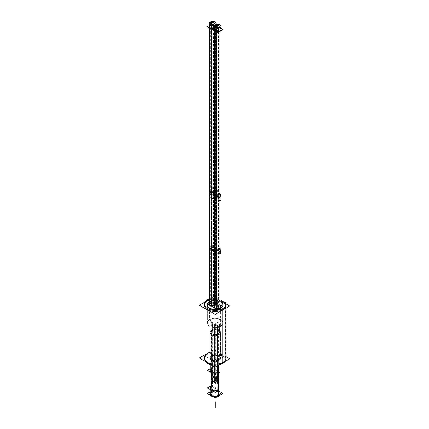 <?xml version="1.0" encoding="UTF-8"?>
<svg xmlns="http://www.w3.org/2000/svg" width="429" height="429" viewBox="0 0 429 429"><rect width="100%" height="100%" fill="white"/><g stroke="black" fill="none" stroke-linecap="round" stroke-linejoin="round"><path stroke-width="0.32" stroke-dasharray="2.15 1.61" d="M218.704 359.716A4.998 2.885 180 0 1 213.256 360.344A4.998 2.885 180 0 1 210.172 357.679A4.998 2.885 180 0 1 211.636 355.636A4.998 2.885 180 0 1 217.085 355.008A4.998 2.885 180 0 1 220.168 357.679A4.998 2.885 180 0 1 218.704 359.716A4.998 2.885 180 0 1 211.636 359.716A4.998 2.885 180 0 1 211.636 355.636A4.998 2.885 180 0 1 218.704 355.636A4.998 2.885 180 0 1 218.704 359.716L218.704 359.003M210.172 370.34A4.998 2.885 180 0 1 211.636 368.296L211.636 385.891A4.998 2.885 0 0 0 211.079 386.277A4.998 2.885 0 0 1 211.636 385.891L212.275 386.261A4.092 2.365 0 0 0 211.079 387.934A4.092 2.365 0 0 0 213.604 390.117A4.092 2.365 0 0 0 218.066 389.607L218.704 390.342M218.066 359.346A4.092 2.365 180 0 1 212.275 359.346A4.092 2.365 180 0 1 212.275 356.006A4.092 2.365 180 0 1 216.736 355.491A4.092 2.365 180 0 1 219.262 357.679A4.092 2.365 180 0 1 218.066 359.346A4.092 2.365 180 0 1 213.604 359.861A4.092 2.365 180 0 1 211.079 357.679A4.092 2.365 180 0 1 212.275 356.006A4.092 2.365 180 0 1 218.066 356.006A4.092 2.365 180 0 1 218.066 359.346L218.066 395.147A4.092 2.365 180 0 1 213.604 395.656A4.092 2.365 180 0 1 211.079 393.473A4.092 2.365 180 0 1 212.275 391.806A4.092 2.365 180 0 1 216.736 391.291A4.092 2.365 180 0 1 219.262 393.473A4.092 2.365 180 0 1 218.066 395.147A4.092 2.365 180 0 1 212.275 395.147A4.092 2.365 180 0 1 212.275 391.806A4.092 2.365 180 0 1 218.066 391.806A4.092 2.365 180 0 1 218.066 395.147M210.172 393.473A4.998 2.885 180 0 1 211.636 391.436A4.998 2.885 180 0 1 217.085 390.808A4.998 2.885 180 0 1 220.168 393.473M211.079 368.683A4.998 2.885 180 0 1 211.636 368.296L212.275 368.667A4.092 2.365 0 0 0 211.079 370.34A4.092 2.365 0 0 0 213.604 372.522A4.092 2.365 0 0 0 218.066 372.013L218.704 372.377L218.704 372.747L218.066 372.013L218.066 389.607L218.704 389.972M212.275 356.006L212.275 386.261A4.092 2.365 0 0 0 212.275 389.607A4.092 2.365 0 0 0 218.066 389.607M220.656 308.392L220.656 325.986A7.76 4.478 0 0 0 222.93 322.822A7.76 4.478 0 0 0 218.141 318.683A7.76 4.478 0 0 0 209.684 319.653L212.124 322.753L212.124 330.448L211.454 330.528L211.454 355.861A5.255 3.035 0 0 1 217.181 355.207A5.255 3.035 0 0 1 220.426 358.011A5.255 3.035 0 0 1 218.887 360.156A5.255 3.035 180 0 1 213.159 360.816A5.255 3.035 180 0 1 209.915 358.011A5.255 3.035 180 0 1 211.454 355.861A5.255 3.035 0 0 1 218.887 355.861A5.255 3.035 0 0 1 218.887 360.156A5.255 3.035 180 0 1 211.454 360.156A5.255 3.035 180 0 1 211.454 355.861M209.684 302.059A7.76 4.478 0 0 1 221.021 302.289A7.76 4.478 0 0 0 209.684 302.059A7.76 4.478 0 0 0 209.32 302.289A7.76 4.478 0 0 1 209.684 302.059L209.684 319.653A7.76 4.478 180 0 0 207.411 322.822L207.411 305.228A7.76 4.478 0 0 1 207.422 305.051M204.397 358.011A10.773 6.22 180 0 1 217.133 351.893L217.133 299.11A10.773 6.22 0 0 0 209.32 300.005A10.773 6.22 0 0 1 217.133 299.11L221.021 301.356L217.133 299.11L217.133 351.893L225.767 356.88A10.773 6.22 180 0 1 225.944 358.011M204.435 304.697A10.773 6.22 0 0 0 204.397 305.228L204.397 304.172M210.859 324.512A4.311 2.488 180 0 1 212.124 322.753A4.311 2.488 0 0 1 216.822 322.211A4.311 2.488 0 0 1 219.482 324.512A4.311 2.488 0 0 1 218.216 326.271L218.216 333.966A4.311 2.488 180 0 1 213.519 334.507A4.311 2.488 180 0 1 210.859 332.207L210.859 324.512A4.311 2.488 180 0 0 213.519 326.812A4.311 2.488 180 0 0 218.216 326.271L220.656 325.986A7.76 4.478 180 0 1 212.199 326.957A7.76 4.478 180 0 1 207.411 322.822M209.915 358.011L209.915 332.673A5.255 3.035 180 0 0 213.159 335.478A5.255 3.035 180 0 0 218.887 334.818L218.216 333.966A4.311 2.488 0 0 0 219.482 332.207A4.311 2.488 0 0 0 216.822 329.912A4.311 2.488 0 0 0 212.124 330.448A4.311 2.488 180 0 0 210.859 332.207M209.915 332.673A5.255 3.035 180 0 1 211.454 330.528A5.255 3.035 0 0 1 217.181 329.869A5.255 3.035 0 0 1 220.426 332.673L220.426 358.011M218.887 360.156L218.887 334.818A5.255 3.035 180 0 1 211.454 334.818A5.255 3.035 180 0 1 211.454 330.528A5.255 3.035 0 0 1 218.887 330.528A5.255 3.035 0 0 1 218.887 334.818A5.255 3.035 0 0 0 220.426 332.673M225.767 356.88L225.767 304.097L225.767 356.88L217.133 351.893A10.773 6.22 180 0 0 209.915 352.579M221.021 306.649A3.394 1.957 0 0 0 219.316 304.944A3.394 1.957 0 0 0 215.905 304.96L215.637 304.799A3.394 1.957 0 0 0 216.103 303.807A3.394 1.957 0 0 0 212.709 301.85A3.394 1.957 0 0 0 209.32 303.807M214.237 305.555A3.394 1.957 0 0 0 214.436 305.496L214.704 305.652A3.394 1.957 0 0 0 214.237 306.649M215.905 304.96L215.905 249.544L215.905 304.96L215.637 304.799A3.394 1.957 0 0 0 213.31 301.877A3.394 1.957 0 0 0 209.373 304.15A3.394 1.957 0 0 0 214.436 305.496L214.436 28.421A3.394 1.957 0 0 1 214.237 28.486A3.394 1.957 0 0 0 214.436 28.421L214.704 28.582A3.394 1.957 0 0 0 214.237 29.574L214.237 30.722M221.021 30.716L221.021 29.574A3.394 1.957 0 0 0 219.428 27.912M221.021 251.233A3.394 1.957 0 0 0 219.316 249.533A3.394 1.957 0 0 0 215.905 249.544L215.905 27.885A3.394 1.957 0 0 1 219.08 27.805A3.394 1.957 0 0 0 215.905 27.885L215.637 27.729A3.394 1.957 0 0 0 216.103 26.732A3.394 1.957 0 0 0 215.406 25.547A3.394 1.957 0 0 1 215.637 27.729L215.637 193.972A3.394 1.957 0 0 0 213.31 191.05A3.394 1.957 0 0 0 209.373 193.323A3.394 1.957 0 0 0 214.436 194.664L214.704 194.825L214.704 28.582L214.704 194.825A3.394 1.957 0 0 0 214.237 195.817M214.773 25.177A3.394 1.957 0 0 0 214.505 25.07A3.394 1.957 0 0 1 214.773 25.177M210.918 25.07A3.394 1.957 0 0 0 209.32 26.732L209.32 27.88M213.91 27.429A1.695 0.981 0 0 0 214.409 26.732A1.695 0.981 0 0 0 213.358 25.831A1.695 0.981 0 0 0 211.513 26.04A1.695 0.981 0 0 0 211.014 26.732A1.695 0.981 0 0 0 212.06 27.638A1.695 0.981 0 0 0 213.91 27.429A1.695 0.981 0 0 0 213.91 26.04A1.695 0.981 0 0 0 211.513 26.04A1.695 0.981 0 0 0 211.513 27.429A1.695 0.981 0 0 0 213.91 27.429A1.695 0.981 0 0 0 213.91 26.04A1.695 0.981 0 0 0 211.513 26.04A1.695 0.981 0 0 0 211.513 27.429A1.695 0.981 0 0 0 213.91 27.429A1.695 0.981 0 0 0 213.91 26.04A1.695 0.981 0 0 0 211.513 26.04A1.695 0.981 0 0 0 211.513 27.429A1.695 0.981 0 0 0 213.91 27.429L213.91 193.672A1.695 0.981 0 0 0 213.91 192.283A1.695 0.981 0 0 0 211.513 192.283A1.695 0.981 0 0 0 211.513 193.672A1.695 0.981 0 0 0 213.91 193.672A1.695 0.981 0 0 0 213.91 192.283A1.695 0.981 0 0 0 211.513 192.283L211.513 26.04L211.513 192.283A1.695 0.981 0 0 0 211.513 193.672A1.695 0.981 0 0 0 213.91 193.672L213.91 27.429M211.513 303.115A1.695 0.981 180 0 1 213.358 302.901A1.695 0.981 180 0 1 214.409 303.807A1.695 0.981 180 0 1 213.91 304.499A1.695 0.981 180 0 1 212.06 304.713A1.695 0.981 180 0 1 211.014 303.807A1.695 0.981 180 0 1 211.513 303.115A1.695 0.981 180 0 1 213.91 303.115A1.695 0.981 180 0 1 213.91 304.499L213.91 249.083A1.695 0.981 0 0 0 213.91 247.699A1.695 0.981 0 0 0 211.513 247.699A1.695 0.981 0 0 0 211.513 249.083A1.695 0.981 0 0 0 213.91 249.083L213.91 193.672A1.695 0.981 0 0 0 213.91 192.283A1.695 0.981 0 0 0 211.513 192.283A1.695 0.981 0 0 0 211.513 193.672A1.695 0.981 0 0 0 213.91 193.672A1.695 0.981 0 0 0 214.409 192.98A1.695 0.981 0 0 0 213.358 192.074A1.695 0.981 0 0 0 211.513 192.283A1.695 0.981 0 0 0 211.014 192.98A1.695 0.981 0 0 0 212.06 193.881A1.695 0.981 0 0 0 213.91 193.672L213.91 249.083A1.695 0.981 0 0 0 213.91 247.699A1.695 0.981 0 0 0 211.513 247.699L211.513 192.283L211.513 247.699A1.695 0.981 0 0 0 211.513 249.083A1.695 0.981 0 0 0 213.91 249.083A1.695 0.981 0 0 0 213.91 247.699A1.695 0.981 0 0 0 211.513 247.699A1.695 0.981 0 0 0 211.513 249.083A1.695 0.981 0 0 0 213.91 249.083A1.695 0.981 0 0 0 214.409 248.391A1.695 0.981 0 0 0 213.358 247.485A1.695 0.981 0 0 0 211.513 247.699A1.695 0.981 0 0 0 211.014 248.391A1.695 0.981 0 0 0 212.06 249.297A1.695 0.981 0 0 0 213.91 249.083L213.91 304.499A1.695 0.981 180 0 1 211.513 304.499A1.695 0.981 180 0 1 211.513 303.115L211.513 247.699L211.513 303.115A1.695 0.981 180 0 1 213.91 303.115A1.695 0.981 180 0 1 213.91 304.499A1.695 0.981 180 0 1 211.513 304.499A1.695 0.981 180 0 1 211.513 303.115A1.695 0.981 180 0 1 213.91 303.115A1.695 0.981 180 0 1 213.91 304.499A1.695 0.981 180 0 1 211.513 304.499A1.695 0.981 180 0 1 211.513 303.115M218.828 30.266A1.695 0.981 0 0 0 219.326 29.574A1.695 0.981 0 0 0 218.281 28.668A1.695 0.981 0 0 0 216.431 28.882A1.695 0.981 0 0 0 215.932 29.574A1.695 0.981 0 0 0 216.983 30.48A1.695 0.981 0 0 0 218.828 30.266A1.695 0.981 0 0 0 218.828 28.882A1.695 0.981 0 0 0 216.431 28.882A1.695 0.981 0 0 0 216.431 30.266A1.695 0.981 0 0 0 218.828 30.266A1.695 0.981 0 0 0 218.828 28.882A1.695 0.981 0 0 0 216.431 28.882A1.695 0.981 0 0 0 216.431 30.266A1.695 0.981 0 0 0 218.828 30.266A1.695 0.981 0 0 0 218.828 28.882A1.695 0.981 0 0 0 216.431 28.882A1.695 0.981 0 0 0 216.431 30.266A1.695 0.981 0 0 0 218.828 30.266L218.828 196.509A1.695 0.981 0 0 0 218.828 195.125A1.695 0.981 0 0 0 216.431 195.125A1.695 0.981 0 0 0 216.431 196.509A1.695 0.981 0 0 0 218.828 196.509A1.695 0.981 0 0 0 218.828 195.125A1.695 0.981 0 0 0 216.431 195.125L216.431 28.882L216.431 195.125A1.695 0.981 0 0 0 216.431 196.509A1.695 0.981 0 0 0 218.828 196.509L218.828 30.266M216.431 305.952A1.695 0.981 180 0 1 218.281 305.743A1.695 0.981 180 0 1 219.326 306.649A1.695 0.981 180 0 1 218.828 307.341A1.695 0.981 180 0 1 216.983 307.55A1.695 0.981 180 0 1 215.932 306.649A1.695 0.981 180 0 1 216.431 305.952A1.695 0.981 180 0 1 218.828 305.952A1.695 0.981 180 0 1 218.828 307.341L218.828 251.925A1.695 0.981 0 0 0 218.828 250.541A1.695 0.981 0 0 0 216.431 250.541A1.695 0.981 0 0 0 216.431 251.925A1.695 0.981 0 0 0 218.828 251.925L218.828 196.509A1.695 0.981 0 0 0 218.828 195.125A1.695 0.981 0 0 0 216.431 195.125A1.695 0.981 0 0 0 216.431 196.509A1.695 0.981 0 0 0 218.828 196.509A1.695 0.981 0 0 0 219.326 195.817A1.695 0.981 0 0 0 218.281 194.911A1.695 0.981 0 0 0 216.431 195.125A1.695 0.981 0 0 0 215.932 195.817A1.695 0.981 0 0 0 216.983 196.723A1.695 0.981 0 0 0 218.828 196.509L218.828 251.925A1.695 0.981 0 0 0 218.828 250.541A1.695 0.981 0 0 0 216.431 250.541L216.431 195.125L216.431 250.541A1.695 0.981 0 0 0 216.431 251.925A1.695 0.981 0 0 0 218.828 251.925A1.695 0.981 0 0 0 218.828 250.541A1.695 0.981 0 0 0 216.431 250.541A1.695 0.981 0 0 0 216.431 251.925A1.695 0.981 0 0 0 218.828 251.925A1.695 0.981 0 0 0 219.326 251.233A1.695 0.981 0 0 0 218.281 250.327A1.695 0.981 0 0 0 216.431 250.541A1.695 0.981 0 0 0 215.932 251.233A1.695 0.981 0 0 0 216.983 252.139A1.695 0.981 0 0 0 218.828 251.925L218.828 307.341A1.695 0.981 180 0 1 216.431 307.341A1.695 0.981 180 0 1 216.431 305.952L216.431 250.541L216.431 305.952A1.695 0.981 180 0 1 218.828 305.952A1.695 0.981 180 0 1 218.828 307.341A1.695 0.981 180 0 1 216.431 307.341A1.695 0.981 180 0 1 216.431 305.952A1.695 0.981 180 0 1 218.828 305.952A1.695 0.981 180 0 1 218.828 307.341A1.695 0.981 180 0 1 216.431 307.341A1.695 0.981 180 0 1 216.431 305.952M217.567 380.952C215.229 383.156 214.43 382.695 215.17 379.563L215.17 325.536A1.695 0.981 0 0 0 214.672 326.228A1.695 0.981 0 0 0 215.723 327.134A1.695 0.981 0 0 0 217.567 326.919A1.695 0.981 0 0 0 218.066 326.228A1.695 0.981 0 0 0 217.02 325.321A1.695 0.981 0 0 0 215.17 325.536A1.695 0.981 0 0 0 215.669 324.844A1.695 0.981 0 0 0 214.618 323.938A1.695 0.981 0 0 0 212.773 324.152A1.695 0.981 0 0 0 212.275 324.844A1.695 0.981 0 0 0 213.32 325.75A1.695 0.981 0 0 0 215.17 325.536A1.695 0.981 0 0 0 215.17 326.919A1.695 0.981 0 0 0 217.567 326.919A1.695 0.981 0 0 0 217.567 325.536A1.695 0.981 0 0 0 215.17 325.536A1.695 0.981 0 0 0 215.17 324.152A1.695 0.981 0 0 0 212.773 324.152A1.695 0.981 0 0 0 212.773 325.536A1.695 0.981 0 0 0 215.17 325.536L215.17 379.563C216.661 377.713 217.626 377.617 218.066 379.279L217.567 380.952C216.082 382.807 215.117 382.904 214.672 381.236L215.17 379.563C213.68 381.419 212.714 381.515 212.275 379.853L212.773 378.18C214.259 376.324 215.224 376.228 215.669 377.895L215.17 379.563C217.514 377.359 218.313 377.82 217.567 380.952L217.567 326.919M210.172 364.575L210.172 356.96A4.998 2.885 0 0 1 211.969 354.745L211.969 391.972A4.998 2.885 0 0 0 210.172 394.192A4.998 2.885 0 0 0 210.516 395.243A4.998 2.885 0 0 1 210.172 394.192A4.998 2.885 0 0 1 211.969 391.972L211.969 354.745A4.998 2.885 0 0 0 210.172 356.96A4.998 2.885 0 0 0 213.465 359.674A4.998 2.885 0 0 0 219.01 358.81L219.01 364.945L219.01 358.81A4.998 2.885 0 0 1 213.465 359.674A4.998 2.885 0 0 1 210.172 356.96L210.172 357.679M219.01 372.19L219.01 390.519L219.01 372.19M213.347 396.879A4.998 2.885 0 0 0 216.977 396.884A4.998 2.885 0 0 1 213.347 396.879M215.181 353.223L207.454 357.684L215.16 362.135L222.887 357.673L215.181 353.223M219.83 395.232A4.998 2.885 0 0 0 220.168 394.192A4.998 2.885 0 0 0 216.876 391.479A4.998 2.885 0 0 0 211.331 392.342L211.331 355.11A4.998 2.885 0 0 1 216.876 354.247A4.998 2.885 0 0 1 220.168 356.96A4.998 2.885 0 0 1 218.372 359.175L218.372 365.315M220.168 391.908L215.176 389.023L210.172 391.913M219.262 356.96A4.092 2.365 0 0 1 217.728 358.805L217.728 396.037A4.092 2.365 0 0 0 219.262 394.192A4.092 2.365 0 0 0 216.527 391.961A4.092 2.365 0 0 0 211.974 392.712L211.974 355.485A4.092 2.365 0 0 1 216.527 354.729A4.092 2.365 0 0 1 219.262 356.96L219.262 394.192M212.612 355.115L212.612 392.347A4.092 2.365 0 0 0 211.079 394.192A4.092 2.365 0 0 0 213.814 396.423A4.092 2.365 0 0 0 218.366 395.667L218.366 358.44L218.366 395.667A4.092 2.365 0 0 1 213.814 396.423A4.092 2.365 0 0 1 211.079 394.192A4.092 2.365 0 0 1 212.612 392.347L212.612 355.115A4.092 2.365 0 0 0 211.079 356.96A4.092 2.365 0 0 0 213.814 359.191A4.092 2.365 0 0 0 218.366 358.44A4.092 2.365 0 0 1 213.814 359.191A4.092 2.365 0 0 1 211.079 356.96L211.079 394.192L211.079 356.96A4.092 2.365 0 0 1 212.612 355.115M219.342 372.377L211.636 367.932L210.172 368.774M219.026 372.195L211.315 367.744L211.315 386.079L219.026 390.529L211.315 386.079L211.315 367.744L219.026 372.195M219.342 389.972L211.636 385.526L210.172 386.368M220.302 308.236L220.302 326.533A7.76 4.478 180 0 0 222.93 323.171A7.76 4.478 180 0 0 217.911 318.983A7.76 4.478 180 0 0 209.352 320.211L209.352 301.914A7.76 4.478 180 0 1 221.021 301.936M225.938 303.871L213.798 296.863L205.18 301.839M209.32 301.936A7.76 4.478 180 0 1 210.038 301.517L210.038 319.814A7.76 4.478 180 0 0 207.411 323.171A7.76 4.478 180 0 0 212.43 327.365A7.76 4.478 180 0 0 220.989 326.137L220.989 307.834M218.323 326.169L221.069 325.772A7.867 4.542 180 0 1 209.609 325.981A7.867 4.542 180 0 1 209.969 319.364L212.393 322.747A4.204 2.424 180 0 0 212.199 326.281A4.204 2.424 180 0 0 218.323 326.169M212.017 322.962L209.272 319.766A7.867 4.542 180 0 1 220.731 319.557A7.867 4.542 180 0 1 220.372 326.174L217.948 326.383A4.204 2.424 180 0 0 218.141 322.849A4.204 2.424 180 0 0 212.017 322.962M219.482 332.362A4.311 2.488 180 0 0 216.693 330.035A4.311 2.488 180 0 0 211.937 330.716L211.937 322.715A4.311 2.488 180 0 1 216.693 322.029A4.311 2.488 180 0 1 219.482 324.356A4.311 2.488 180 0 1 218.018 326.228L218.018 334.229A4.311 2.488 180 0 0 219.482 332.362L219.482 324.356M210.859 332.362A4.311 2.488 180 0 0 213.647 334.69A4.311 2.488 180 0 0 218.404 334.009L218.404 326.002A4.311 2.488 180 0 1 213.647 326.684A4.311 2.488 180 0 1 210.859 324.356A4.311 2.488 180 0 1 212.323 322.49L212.323 330.496A4.311 2.488 180 0 0 210.859 332.362L210.859 324.356M219.198 334.776L218.323 333.762A4.204 2.424 180 0 1 212.199 333.869A4.204 2.424 180 0 1 212.393 330.335L211.62 330.405A5.368 3.1 180 0 0 211.379 334.915A5.368 3.1 180 0 0 219.198 334.776M211.143 330.679L212.017 330.55A4.204 2.424 180 0 1 218.141 330.443A4.204 2.424 180 0 1 217.948 333.976L218.72 335.049A5.368 3.1 180 0 0 218.967 330.534A5.368 3.1 180 0 0 211.143 330.679M220.426 358.515A5.255 3.035 180 0 0 217.031 355.679A5.255 3.035 180 0 0 211.229 356.51L211.229 330.158A5.255 3.035 180 0 1 217.031 329.327A5.255 3.035 180 0 1 220.426 332.169A5.255 3.035 180 0 1 218.645 334.443L218.645 360.794A5.255 3.035 180 0 0 220.426 358.515L220.426 332.169M209.915 358.515A5.255 3.035 180 0 0 213.31 361.357A5.255 3.035 180 0 0 219.112 360.521L219.112 334.175A5.255 3.035 180 0 1 213.31 335.006A5.255 3.035 180 0 1 209.915 332.169A5.255 3.035 180 0 1 211.695 329.89L211.695 356.242A5.255 3.035 180 0 0 209.915 358.515L209.915 332.169M204.397 355.078L213.798 349.646L225.944 356.66M225.938 303.137L225.938 358.033L216.961 352.847L216.961 297.957L221.021 300.3M225.161 361.395A10.773 6.22 180 0 0 225.944 359.068A10.773 6.22 180 0 0 225.509 357.319L225.509 302.895M219.208 364.832A10.773 6.22 180 0 1 211.234 364.854M205.142 361.336A10.773 6.22 180 0 1 204.397 359.068A10.773 6.22 180 0 1 218.195 353.094L218.195 298.203A10.773 6.22 180 0 0 209.32 298.949M223.005 306.644L221.225 307.673M220.018 308.371L217.626 309.749M221.021 305.502L212.714 300.702L209.32 302.665M209.32 247.286A3.394 1.957 180 0 1 212.709 245.324A3.394 1.957 180 0 1 216.103 247.286A3.394 1.957 180 0 1 215.406 248.471L215.406 306.102A3.394 1.957 180 0 0 216.103 304.917A3.394 1.957 180 0 0 212.709 302.954A3.394 1.957 180 0 0 209.32 304.917A3.394 1.957 180 0 0 211.207 306.671A3.394 1.957 180 0 0 214.773 306.472L214.773 248.841A3.394 1.957 180 0 1 214.237 249.034M215.605 305.968L215.916 306.065L215.916 248.434L215.605 248.337L215.605 305.968L215.605 248.337M214.934 248.933L214.934 306.563A3.394 1.957 180 0 0 214.237 307.754A3.394 1.957 180 0 0 217.632 309.717A3.394 1.957 180 0 0 221.021 307.754A3.394 1.957 180 0 0 219.133 306A3.394 1.957 180 0 0 215.567 306.199L215.567 248.568M215.932 248.429A3.394 1.957 180 0 1 219.326 248.429M214.736 306.703L214.425 306.606L214.425 248.976L214.736 249.072L214.736 306.703L214.736 249.072M214.698 251.351L214.698 193.72L214.425 193.559L214.425 251.19L214.698 251.351L214.425 251.19M214.698 193.72L214.425 193.559M209.32 249.501L210.312 248.118L213.535 247.603L216.103 249.501L215.406 250.692L215.406 193.061L216.103 191.87L213.535 189.972L210.312 190.487L209.32 191.87M214.237 251.249L214.773 251.056L214.773 193.425L214.237 193.618M215.642 250.488L215.642 192.857L215.916 193.018L215.916 250.649L215.642 250.488L215.916 250.649M215.642 192.857L219.326 193.012M214.237 252.343L214.934 251.153L214.934 193.522M221.021 252.343L218.651 250.472L215.567 250.783L215.567 193.152M221.021 199.142A3.394 1.957 180 0 0 219.133 197.388A3.394 1.957 180 0 0 215.567 197.587L215.567 24.694M214.237 199.142A3.394 1.957 180 0 1 214.934 197.951L214.934 27.44M214.698 25.257L214.698 198.155L214.425 197.994L214.425 25.606M214.237 198.053A3.394 1.957 180 0 0 214.773 197.86L214.773 25.193M209.32 196.305A3.394 1.957 180 0 1 212.709 194.342A3.394 1.957 180 0 1 216.103 196.305A3.394 1.957 180 0 1 215.406 197.49L215.406 24.598M215.642 24.399L215.605 197.356L215.916 197.453L215.916 24.56M221.021 28.427L212.714 23.627L209.32 25.59M213.588 25.3L213.588 197.142A1.695 0.981 180 0 0 214.409 196.305A1.695 0.981 180 0 0 213.17 195.361A1.695 0.981 180 0 0 211.261 195.796L211.261 23.917M211.829 22.571L211.829 195.463A1.695 0.981 180 0 0 211.014 196.305A1.695 0.981 180 0 0 212.253 197.243A1.695 0.981 180 0 0 214.162 196.809L214.162 23.917M218.511 28.142L218.511 199.978A1.695 0.981 180 0 0 219.326 199.142A1.695 0.981 180 0 0 218.088 198.198A1.695 0.981 180 0 0 216.178 198.632L216.178 26.759M216.752 25.413L216.752 198.305A1.695 0.981 180 0 0 215.932 199.142A1.695 0.981 180 0 0 217.171 200.086A1.695 0.981 180 0 0 219.08 199.651L219.08 28.019M214.409 249.501L213.588 250.338L213.588 192.707L214.409 191.87L213.91 191.178L211.261 191.361L211.261 248.992L213.91 248.809L214.409 249.501L214.409 191.87M211.014 249.501L211.829 248.664L211.829 191.034L211.014 191.87L211.513 192.562L214.162 192.38L214.162 250.01L211.513 250.193L211.014 249.501L211.014 191.87M219.326 252.343L218.511 253.18L218.511 195.549L219.326 194.707L218.828 194.015L216.178 194.203L216.178 251.834L218.828 251.646L219.326 252.343L219.326 194.707M215.932 252.343L216.752 251.501L216.752 193.87L215.932 194.707L216.431 195.404L219.08 195.216L219.08 252.847L216.431 253.035L215.932 252.343L215.932 194.707M214.409 304.917A1.695 0.981 180 0 0 213.17 303.973A1.695 0.981 180 0 0 211.261 304.408L211.261 246.777A1.695 0.981 180 0 1 213.17 246.343A1.695 0.981 180 0 1 214.409 247.286A1.695 0.981 180 0 1 213.588 248.123L213.588 305.754A1.695 0.981 180 0 0 214.409 304.917L214.409 247.286M211.014 304.917A1.695 0.981 180 0 0 212.253 305.861A1.695 0.981 180 0 0 214.162 305.421L214.162 247.79A1.695 0.981 180 0 1 212.253 248.23A1.695 0.981 180 0 1 211.014 247.286A1.695 0.981 180 0 1 211.829 246.444L211.829 304.075A1.695 0.981 180 0 0 211.014 304.917L211.014 247.286M219.326 307.754A1.695 0.981 180 0 0 218.088 306.81A1.695 0.981 180 0 0 216.178 307.25L216.178 249.614A1.695 0.981 180 0 1 218.088 249.179A1.695 0.981 180 0 1 219.326 250.123A1.695 0.981 180 0 1 218.511 250.96L218.511 308.59A1.695 0.981 180 0 0 219.326 307.754L219.326 250.123M215.932 307.754A1.695 0.981 180 0 0 217.171 308.698A1.695 0.981 180 0 0 219.08 308.263L219.08 250.633A1.695 0.981 180 0 1 217.171 251.067A1.695 0.981 180 0 1 215.932 250.123A1.695 0.981 180 0 1 216.752 249.287L216.752 306.917A1.695 0.981 180 0 0 215.932 307.754L215.932 250.123M213.857 326.228L216.372 324.774L218.887 326.228L216.372 327.681L213.857 326.228M215.669 379.955L215.669 323.761A1.695 0.981 180 0 0 214.57 322.849A1.695 0.981 180 0 0 212.698 323.117L212.698 379.306A1.695 0.981 180 0 1 214.57 379.038A1.695 0.981 180 0 1 215.669 379.955A1.695 0.981 180 0 1 215.095 380.689L215.095 324.501A1.695 0.981 180 0 1 216.972 324.233A1.695 0.981 180 0 1 218.066 325.15A1.695 0.981 180 0 1 217.492 325.884L217.492 382.073A1.695 0.981 180 0 0 218.066 381.338L218.066 325.15M215.669 323.761A1.695 0.981 180 0 1 215.095 324.496L215.095 380.689A1.695 0.981 180 0 1 216.972 380.421A1.695 0.981 180 0 1 218.066 381.338M216.361 377.37L218.876 378.818L216.377 383.151L213.862 381.697L216.361 377.37M212.275 381.37A1.695 0.981 180 0 0 213.369 382.287A1.695 0.981 180 0 0 215.245 382.019L215.245 324.383L215.251 382.019A1.695 0.981 180 0 0 214.672 382.754A1.695 0.981 180 0 0 215.771 383.671A1.695 0.981 180 0 0 217.642 383.403L217.642 325.767A1.695 0.981 180 0 1 215.771 326.035A1.695 0.981 180 0 1 214.672 325.123A1.695 0.981 180 0 1 215.251 324.388A1.695 0.981 180 0 1 213.369 324.651A1.695 0.981 180 0 1 212.275 323.734A1.695 0.981 180 0 1 212.848 322.999L212.848 380.636A1.695 0.981 180 0 0 212.275 381.37L212.275 323.734M211.454 324.844L213.969 323.391L216.484 324.844L213.969 326.297L211.454 324.844M213.964 375.981L216.479 377.434L213.98 381.762L211.465 380.314L213.964 375.981M211.079 391.816A4.998 2.885 180 0 1 211.636 391.436A4.998 2.885 180 0 1 218.704 391.436A4.998 2.885 180 0 1 218.704 395.517M211.636 355.636L211.636 391.436M211.636 368.296L212.275 368.667L212.275 391.806M212.275 368.667A4.092 2.365 0 0 0 212.275 372.013A4.092 2.365 0 0 0 218.066 372.013M211.636 385.891L212.275 386.261M218.066 358.633L218.066 395.86M220.656 325.986A7.76 4.478 180 0 1 209.684 325.986A7.76 4.478 180 0 1 209.684 319.653A7.76 4.478 0 0 1 220.656 319.653A7.76 4.478 0 0 1 220.656 325.986M218.216 326.271A4.311 2.488 0 0 0 218.216 322.753A4.311 2.488 0 0 0 212.124 322.753A4.311 2.488 180 0 0 212.124 326.271A4.311 2.488 180 0 0 218.216 326.271M218.216 333.966A4.311 2.488 180 0 1 212.124 333.966A4.311 2.488 180 0 1 212.124 330.448A4.311 2.488 0 0 1 218.216 330.448A4.311 2.488 0 0 1 218.216 333.966M215.17 361.878L215.17 356.338M220.656 326.34L220.656 308.043L220.656 326.34M215.17 326.625L215.17 321.085L215.17 326.625M218.141 326.281L220.731 325.981L218.141 326.281M218.216 334.121L218.216 326.12L218.216 334.121M215.17 330.094L215.17 324.555L215.17 330.094M218.967 334.915L218.141 333.869L218.967 334.915M218.887 360.66L218.887 334.314L218.887 360.66M219.326 194.123A3.394 1.957 0 0 0 215.905 194.128L215.637 193.972L215.605 249.447L215.905 249.544L215.637 249.388L215.637 304.799L215.637 249.388A3.394 1.957 0 0 0 213.31 246.466A3.394 1.957 0 0 0 209.373 248.74A3.394 1.957 0 0 0 214.436 250.08L214.704 305.652L214.704 28.582M219.326 304.949A3.394 1.957 0 0 0 215.932 304.949M214.237 250.145A3.394 1.957 0 0 0 214.436 250.08L214.704 250.236A3.394 1.957 0 0 0 214.237 251.233M219.326 249.533A3.394 1.957 0 0 0 215.932 249.533M215.905 249.544L215.905 27.885L215.637 27.729L215.637 193.972A3.394 1.957 0 0 0 216.103 192.98A3.394 1.957 0 0 0 212.709 191.018A3.394 1.957 0 0 0 209.32 192.98M212.709 303.807L212.709 298.268M210.312 303.528L210.312 245.897M215.808 304.858L215.808 299.319M215.664 305.888L215.664 248.257M217.632 306.649L217.632 301.104M215.229 306.37L215.229 248.74M214.532 305.593L214.532 300.053M214.393 306.622L214.393 248.992M217.632 195.817L217.632 190.278M215.229 197.758L215.229 27.633M214.532 194.766L214.532 189.221M214.393 198.01L214.393 25.66M212.709 192.98L212.709 187.435M210.312 194.916L210.312 24.796M215.808 194.031L215.808 188.492M215.664 197.276L215.664 24.383M211.513 195.608L211.513 24.104L211.513 195.608M216.431 198.45L216.431 26.941L216.431 198.45M211.513 304.22L211.513 246.589L211.513 304.22M216.431 307.062L216.431 249.431L216.431 307.062M216.372 381.644L216.372 376.104L216.372 381.644M217.567 382.03L217.567 325.842M217.567 383.446L217.567 325.815M212.773 378.18C215.111 375.97 215.91 376.437 215.17 379.563C212.827 381.772 212.028 381.311 212.773 378.18L212.773 324.152M213.969 380.26L213.969 374.715L213.969 380.26M215.17 380.646L215.17 324.458M215.17 382.062L215.17 324.426M221.021 195.817A3.394 1.957 0 0 0 219.316 194.117A3.394 1.957 0 0 0 215.905 194.128L215.61 194.042L215.637 249.388A3.394 1.957 0 0 0 216.103 248.391A3.394 1.957 0 0 0 212.709 246.434A3.394 1.957 0 0 0 209.32 248.391M214.704 305.652L214.704 194.825M214.237 194.728A3.394 1.957 0 0 0 214.436 194.664L214.704 250.236M220.168 356.96L220.168 357.679M210.172 389.511L210.172 387.934M219.262 357.679L219.262 393.473M211.079 370.34L211.079 357.679M211.079 387.934L211.079 393.473M222.93 322.822L222.93 305.228M219.482 324.512L219.482 332.207M225.944 305.228L225.944 304.172M216.103 303.807L216.103 26.732M215.605 27.788L215.605 304.858M214.736 28.523L214.736 305.593M214.409 303.807L214.409 26.732M211.014 303.807L211.014 26.732M219.326 306.649L219.326 29.574M215.932 306.649L215.932 29.574M218.066 379.279L218.066 326.228M214.672 381.236L214.672 326.228M215.669 377.895L215.669 324.844M212.275 379.853L212.275 324.844M222.93 323.171L222.93 304.874M207.411 323.171L207.411 304.874M216.103 304.917L216.103 247.286M214.736 251.287L214.736 193.656M216.103 249.501L216.103 191.87M215.605 250.552L215.605 192.921M214.736 198.091L214.736 25.198M216.103 196.305L216.103 23.407M215.605 197.356L215.605 24.464M214.409 196.305L214.409 23.407M211.014 196.305L211.014 23.407M219.326 199.142L219.326 26.249M215.932 199.142L215.932 26.249M214.672 382.754L214.672 325.123"/><path stroke-width="0.64" d="M218.704 396.23L218.704 372.377A4.998 2.885 180 0 1 213.256 373.005A4.998 2.885 180 0 1 210.172 370.34L210.172 364.575M220.168 394.192L220.168 393.473A4.998 2.885 180 0 1 218.704 395.517A4.998 2.885 180 0 1 213.256 396.139A4.998 2.885 180 0 1 210.172 393.473L210.172 389.511M218.704 372.747L218.704 389.972A4.998 2.885 0 0 1 213.256 390.599A4.998 2.885 0 0 1 210.172 387.934A4.998 2.885 0 0 1 211.079 386.277A4.998 2.885 0 0 0 211.958 390.143A4.998 2.885 0 0 0 218.704 389.972L218.704 372.747M207.422 305.051A7.76 4.478 0 0 1 209.32 302.289A7.76 4.478 0 0 0 209.878 308.505A7.76 4.478 0 0 0 220.656 308.392A7.76 4.478 0 0 0 222.93 305.228A7.76 4.478 0 0 0 221.021 302.289A7.76 4.478 0 0 1 220.656 308.392A7.76 4.478 0 0 1 212.199 309.363A7.76 4.478 0 0 1 207.411 305.228M204.397 305.228A10.773 6.22 0 0 0 215.17 311.449A10.773 6.22 0 0 0 225.944 305.228A10.773 6.22 0 0 0 225.767 304.097A10.773 6.22 0 0 1 218.495 311.143A10.773 6.22 0 0 1 205.443 307.899A10.773 6.22 0 0 1 209.32 300.005A10.773 6.22 0 0 0 204.435 304.697M221.021 301.356L225.767 304.097L221.021 301.356M225.944 359.068L225.944 358.011A10.773 6.22 180 0 1 215.17 364.232A10.773 6.22 180 0 1 204.397 358.011L204.397 359.068M214.237 194.728A3.394 1.957 0 0 1 209.32 192.98L209.32 303.807A3.394 1.957 0 0 0 214.237 305.555M214.237 306.649A3.394 1.957 0 0 0 217.632 308.607A3.394 1.957 0 0 0 221.021 306.649L221.021 251.233A3.394 1.957 0 0 1 217.632 253.19A3.394 1.957 0 0 1 214.237 251.233L214.237 306.649M214.237 29.574A3.394 1.957 0 0 0 217.632 31.531A3.394 1.957 0 0 0 221.021 29.574M219.428 27.912A3.394 1.957 0 0 0 219.08 27.805A3.394 1.957 0 0 1 220.651 30.464A3.394 1.957 0 0 1 215.996 31.29A3.394 1.957 0 0 1 214.704 28.582M215.406 25.547A3.394 1.957 0 0 0 214.934 25.252A3.394 1.957 0 0 1 215.406 25.547M209.32 26.732A3.394 1.957 0 0 0 214.237 28.486A3.394 1.957 0 0 1 209.32 26.646A3.394 1.957 0 0 1 214.505 25.07A3.394 1.957 0 0 0 210.918 25.07M219.01 364.945L219.01 372.19L219.01 364.945M219.01 390.519L219.01 396.037A4.998 2.885 0 0 1 216.977 396.884A4.998 2.885 0 0 0 219.01 396.037L219.01 390.519M210.516 395.243A4.998 2.885 0 0 0 213.347 396.879A4.998 2.885 0 0 1 210.516 395.243M218.372 365.315L218.372 396.407A4.998 2.885 0 0 0 219.83 395.232M220.168 391.908L222.882 393.473L215.165 397.93L207.459 393.479L210.172 391.913M219.342 372.377L215.16 374.796L207.454 370.345L210.172 368.774M219.026 372.195L219.026 390.529L219.026 372.195M219.342 389.972L215.16 392.39L207.454 387.939L210.172 386.368M221.021 301.936A7.76 4.478 180 0 1 222.93 304.874A7.76 4.478 180 0 1 220.302 308.236M205.18 301.839L199.346 305.207L215.202 314.36L229.654 306.016L225.938 303.871M220.989 307.834A7.76 4.478 180 0 1 212.43 309.062A7.76 4.478 180 0 1 207.411 304.874A7.76 4.478 180 0 1 209.32 301.936M225.944 356.66L229.654 358.8L215.202 367.144L199.346 357.99L204.397 355.078M221.021 300.3L225.938 303.137M225.509 302.895L225.509 302.424A10.773 6.22 180 0 1 225.944 304.172A10.773 6.22 180 0 1 215.17 310.392A10.773 6.22 180 0 1 204.397 304.172A10.773 6.22 180 0 1 209.32 298.949M225.161 361.395A10.773 6.22 180 0 1 219.208 364.832M211.234 364.854A10.773 6.22 180 0 1 205.142 361.336M221.225 307.673L220.018 308.371M223.005 306.644L221.021 305.502M209.32 302.665L207.336 303.807L217.626 309.749M214.237 249.034A3.394 1.957 180 0 1 209.32 247.286L209.32 304.917M215.567 248.568A3.394 1.957 180 0 1 215.932 248.429M219.326 248.429A3.394 1.957 180 0 1 221.021 250.123A3.394 1.957 180 0 1 217.632 252.086A3.394 1.957 180 0 1 214.237 250.123A3.394 1.957 180 0 1 214.934 248.933M214.237 193.618L209.32 191.87L209.32 249.501L214.237 251.249M214.934 193.522L214.237 194.707L214.237 252.343L216.806 254.241L220.029 253.727L221.021 252.343L221.021 194.707L219.326 193.012M214.237 194.707L216.806 196.611L220.029 196.096L221.021 194.707M215.932 193.012L215.567 193.152M215.567 24.694A3.394 1.957 180 0 1 219.133 24.491A3.394 1.957 180 0 1 221.021 26.249L221.021 199.142A3.394 1.957 180 0 1 217.632 201.104A3.394 1.957 180 0 1 214.237 199.142L214.237 26.249A3.394 1.957 180 0 1 214.934 25.059L214.934 27.44M221.021 26.249A3.394 1.957 180 0 1 217.632 28.207A3.394 1.957 180 0 1 214.237 26.249M214.425 25.606L214.425 25.102L214.698 25.257M214.773 25.193L214.773 24.968A3.394 1.957 180 0 1 211.207 25.166A3.394 1.957 180 0 1 209.32 23.407A3.394 1.957 180 0 1 212.709 21.45A3.394 1.957 180 0 1 216.103 23.407A3.394 1.957 180 0 1 215.406 24.598M214.237 198.053A3.394 1.957 180 0 1 209.32 196.305L209.32 23.407M215.916 24.56L215.642 24.399M221.021 28.427L223.005 29.574L217.626 32.679L207.336 26.737L209.32 25.59M211.261 23.917L211.261 22.903A1.695 0.981 180 0 1 213.17 22.464A1.695 0.981 180 0 1 214.409 23.407A1.695 0.981 180 0 1 213.588 24.249L213.588 25.3M214.162 23.917A1.695 0.981 180 0 1 212.253 24.351A1.695 0.981 180 0 1 211.014 23.407A1.695 0.981 180 0 1 211.829 22.571M216.178 26.759L216.178 25.74A1.695 0.981 180 0 1 218.088 25.306A1.695 0.981 180 0 1 219.326 26.249A1.695 0.981 180 0 1 218.511 27.086L218.511 28.142M219.08 28.019L219.08 26.759A1.695 0.981 180 0 1 217.171 27.193A1.695 0.981 180 0 1 215.932 26.249A1.695 0.981 180 0 1 216.752 25.413M218.704 372.377A4.998 2.885 180 0 1 211.958 372.549A4.998 2.885 180 0 1 211.079 368.683M218.704 390.342L218.704 395.517A4.998 2.885 180 0 1 211.958 395.683A4.998 2.885 180 0 1 211.079 391.816M215.17 402.011L215.17 407.55L215.17 402.011M225.767 356.88A10.773 6.22 180 0 1 218.27 363.969A10.773 6.22 180 0 1 205.25 360.435A10.773 6.22 180 0 1 209.915 352.579M222.79 363.465L222.79 308.569M214.704 305.652A3.394 1.957 0 0 0 215.916 308.338A3.394 1.957 0 0 0 220.565 307.631A3.394 1.957 0 0 0 219.326 304.949M214.704 250.236A3.394 1.957 0 0 0 215.916 252.922A3.394 1.957 0 0 0 220.565 252.214A3.394 1.957 0 0 0 219.326 249.533M214.704 194.825A3.394 1.957 0 0 0 215.916 197.506A3.394 1.957 0 0 0 220.565 196.804A3.394 1.957 0 0 0 219.326 194.123M215.229 27.633L215.229 24.866M214.393 25.66L214.393 25.113M210.312 24.796L210.312 22.024M211.513 24.104L211.513 22.716L211.513 24.104M216.431 26.941L216.431 25.558L216.431 26.941M209.32 248.391A3.394 1.957 0 0 0 214.237 250.145L214.237 307.754M214.237 251.233L214.237 195.817A3.394 1.957 0 0 0 217.632 197.774A3.394 1.957 0 0 0 221.021 195.817L221.021 251.233M214.237 195.817L214.237 30.722M221.021 195.817L221.021 30.716M209.32 192.98L209.32 27.88M221.021 307.754L221.021 250.123"/></g></svg>
